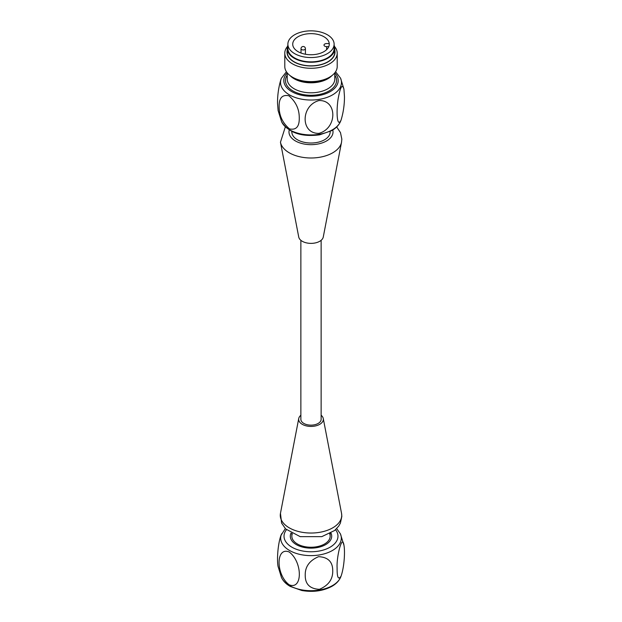 <?xml version="1.0" encoding="UTF-8"?>
<svg xmlns="http://www.w3.org/2000/svg" width="622" height="622" viewBox="0 0 622 622"><rect width="100%" height="100%" fill="white"/><g stroke="black" fill="none" stroke-linecap="round" stroke-linejoin="round"><path stroke-width="0.93" d="M341.54 142.22A30.727 17.743 0 0 1 311 157.996A30.727 17.743 0 0 1 280.46 142.22L298.739 237.044A12.331 7.122 0 0 0 311 243.373A12.331 7.122 0 0 0 323.261 237.044L341.54 142.22L341.836 139.141L340.475 132.61L336.681 126.942M291.842 131.452L291.842 131.95A19.158 11.064 0 0 0 297.448 139.771A19.158 11.064 0 0 0 318.332 142.174A19.158 11.064 0 0 0 330.158 131.95L330.158 131.452M321.131 240.317L321.131 419.298A10.131 5.847 180 0 1 314.88 424.702A10.131 5.847 180 0 1 303.839 423.434A10.131 5.847 180 0 1 300.869 419.298L300.869 240.317M321.131 415.239A12.331 7.122 180 0 1 323.261 418.513A12.331 7.122 180 0 1 311 426.42A12.331 7.122 180 0 1 298.739 418.513A12.331 7.122 180 0 1 300.869 415.239M330.158 533.482L330.158 536.187A19.158 11.064 180 0 1 318.332 546.404A19.158 11.064 180 0 1 297.448 544.009A19.158 11.064 180 0 1 291.842 536.187L291.842 533.482M278.143 566.805L278.073 566.479C276.844 560.554 277.637 544.895 280.934 535.441L285.319 528.607M289.199 551.986C275.67 546.396 275.709 574.806 289.191 584.789C302.681 590.356 302.735 562.039 289.199 551.986M337.101 567.948C337.031 577.527 338.352 580.264 341.066 576.151C344.394 566.611 345.14 551.1 343.927 545.136C342.302 533.614 336.401 556.534 337.101 567.948M332.731 570.553C333.003 579.16 328.556 585.419 319.397 589.329C309.927 588.84 305.208 584.213 305.231 575.459C304.951 566.844 309.398 560.577 318.581 556.667C327.988 557.149 332.708 561.775 332.731 570.553M344.464 96.737L343.927 89.078C342.224 83.488 340.257 86.94 338.034 99.434C336.129 112.458 337.085 128.218 341.066 120.1C343.344 112.574 344.479 104.784 344.464 96.737M318.977 133.349C337.458 128.272 337.404 99.885 318.985 100.546C300.558 105.608 300.488 133.971 318.977 133.349M278.135 110.716L277.536 103.477C277.451 95.283 278.586 87.251 280.934 79.391L281.416 78.224A30.47 17.587 0 0 0 281.572 86.994A30.47 17.587 0 0 0 318.588 99.473A30.47 17.587 0 0 0 340.584 78.232L343.919 89.078M279.13 106.844C278.928 98.082 282.186 94.389 288.896 95.772C295.823 101.72 299.283 109.068 299.26 117.807C299.47 126.585 296.212 130.286 289.494 128.902C282.606 122.985 279.154 115.63 279.13 106.844M334.123 44.193L334.123 48.508A23.123 13.35 180 0 1 319.848 60.847A23.123 13.35 180 0 1 294.649 57.955A23.123 13.35 180 0 1 287.877 48.508L287.877 44.193A23.123 13.35 180 0 1 294.649 34.754A23.123 13.35 180 0 1 319.848 31.862A23.123 13.35 180 0 1 334.123 44.193A23.123 13.35 180 0 1 319.848 56.532A23.123 13.35 180 0 1 294.649 53.64A23.123 13.35 180 0 1 287.877 44.193M334.123 45.297A23.784 13.731 180 0 1 334.784 48.508A23.784 13.731 180 0 1 314.102 62.13A23.784 13.731 180 0 1 288.025 52.061A23.784 13.731 180 0 1 287.216 48.508A23.784 13.731 180 0 1 287.877 45.297M334.519 46.471A26.21 15.13 180 0 1 336.315 49.231A26.21 15.13 180 0 1 337.21 53.142A26.21 15.13 180 0 1 311 68.28A26.21 15.13 180 0 1 284.79 53.142A26.21 15.13 180 0 1 287.481 46.471M284.79 53.142L284.79 66.492A26.21 15.13 0 0 0 285.685 70.41A26.21 15.13 0 0 0 292.464 77.19A26.21 15.13 0 0 0 329.536 77.19A26.21 15.13 0 0 0 337.21 66.492L337.21 53.142M287.216 50.234A24.009 13.863 0 0 0 311 65.971A24.009 13.863 0 0 0 334.784 50.234M334.784 48.508L334.784 52.108A23.784 13.731 180 0 1 314.102 65.722A23.784 13.731 180 0 1 288.025 55.661A23.784 13.731 180 0 1 287.216 52.108L287.216 48.508M298.07 36.729A18.279 10.551 180 0 1 317.998 34.443A18.279 10.551 180 0 1 329.279 44.193A18.279 10.551 180 0 1 329.085 45.717A18.279 10.551 180 0 1 309.678 54.72A18.279 10.551 180 0 1 292.721 44.193A18.279 10.551 180 0 1 298.07 36.729M329.263 44.644A18.279 10.551 0 0 0 329.085 43.571L326.636 43.571A2.643 1.524 0 0 0 323.992 45.095A2.643 1.524 0 0 0 326.636 46.619L328.789 46.619M291.034 533.031A20.705 11.95 0 0 0 296.36 544.639A20.705 11.95 0 0 0 321.395 546.52A20.705 11.95 0 0 0 330.966 533.031M292.317 533.73A19.158 11.064 0 0 0 297.448 544.009A19.158 11.064 0 0 0 320.26 545.867A19.158 11.064 0 0 0 329.683 533.73M289.238 129.998A22.027 12.712 0 0 0 311 144.669A22.027 12.712 0 0 0 332.762 129.998M341.54 513.329A30.727 17.743 180 0 1 311 533.038A30.727 17.743 180 0 1 280.46 513.329L281.595 523.094L285.63 528.933L300.169 536.638L321.792 536.646L334.675 530.473L338.702 526.126L340.397 523.118L341.836 516.408L341.54 513.329L323.261 418.513M335.546 529.719A26.987 15.581 180 0 1 330.08 547.204A26.987 15.581 180 0 1 295.613 548.985A26.987 15.581 180 0 1 286.454 529.719M341.066 576.151L340.584 577.325A30.47 17.587 180 0 1 332.545 585.551A30.47 17.587 180 0 1 302.821 590.053A30.47 17.587 180 0 1 281.416 577.325L278.081 566.479M336.681 528.607L340.389 533.832A30.315 17.502 180 0 1 332.436 550.493A30.315 17.502 180 0 1 296.025 553.339A30.315 17.502 180 0 1 281.611 533.832M340.389 121.725C338.726 125.341 335.818 128.319 331.65 130.667L319.607 134.834C301.569 137.159 288.942 132.875 281.743 122.005L281.611 121.725A30.315 17.502 0 0 0 281.719 121.959A30.315 17.502 0 0 0 311.21 134.927A30.315 17.502 0 0 0 340.389 121.718L341.066 120.1M290.101 75.62A23.784 13.731 0 0 0 311 82.804A23.784 13.731 0 0 0 331.899 75.62M292.464 77.19L293.817 77.975A24.305 14.034 0 0 0 328.183 77.975L329.536 77.19M287.216 72.852L287.216 79.08A23.784 13.731 0 0 0 288.025 82.633A23.784 13.731 0 0 0 314.102 92.694A23.784 13.731 0 0 0 334.784 79.08L334.784 72.852M287.216 75.138A25.549 14.749 0 0 0 286.322 84.335A25.549 14.749 0 0 0 318.977 94.536A25.549 14.749 0 0 0 334.784 75.138M287.216 72.914A27.189 15.698 0 0 0 284.736 84.584A27.189 15.698 0 0 0 321.185 95.08A27.189 15.698 0 0 0 334.784 72.914M326.636 49.659L326.636 46.619M301.009 48.687A2.2 2.2 0 0 1 303.209 46.487A2.2 2.2 0 0 1 305.418 48.687A2.2 1.275 180 0 1 304.772 49.589A2.2 1.275 180 0 1 302.37 49.869A2.2 1.275 180 0 1 301.009 48.687L301.009 53.033M280.46 142.22L285.319 126.942M298.739 418.513L280.46 513.329M340.389 533.832L343.919 545.136M281.416 577.325C283.08 581.026 286.042 584.066 290.311 586.453L301.802 590.503C313.084 592.424 323.129 591.024 331.954 586.305C336.09 583.934 338.959 580.94 340.584 577.325M281.611 121.725L278.081 110.421M340.584 78.224L335.577 71.755M286.423 71.755L281.416 78.224M305.418 48.687L305.418 54.246"/></g></svg>
